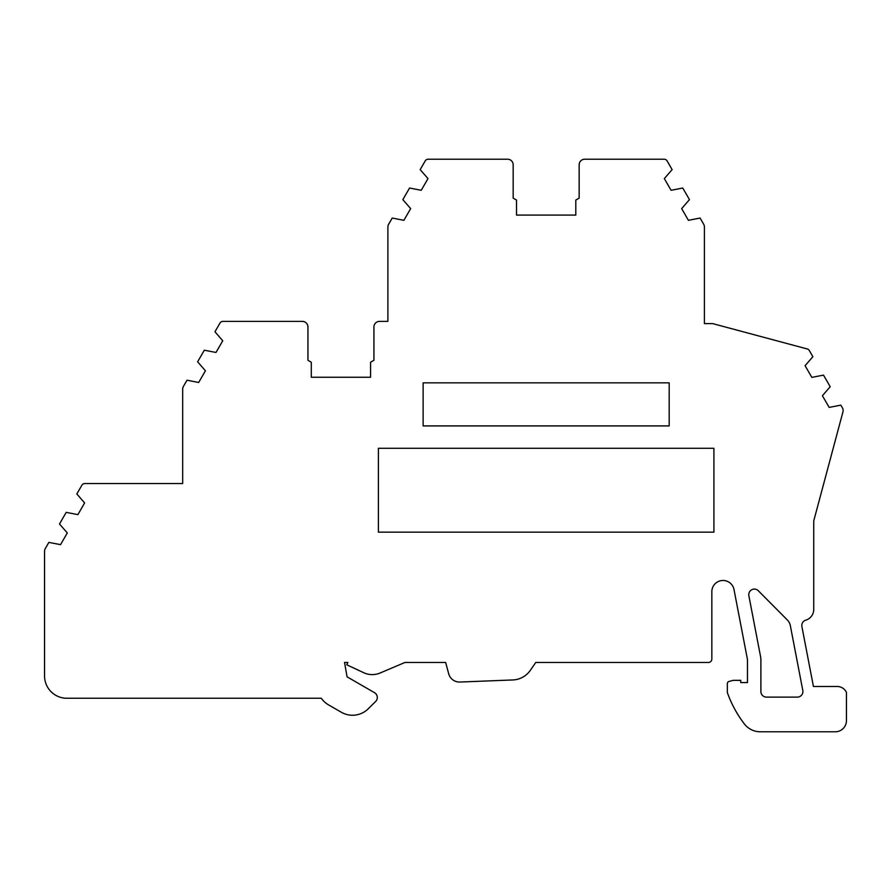 <?xml version="1.0" encoding="UTF-8"?>
<svg xmlns="http://www.w3.org/2000/svg" width="891" height="891" viewBox="0 0 891 891"><rect width="100%" height="100%" fill="white"/><g stroke="black" fill="none" stroke-linecap="round" stroke-linejoin="round"><path stroke-width="0.67" stroke-dasharray="4.46 3.34" d="M182.677 483.546L182.677 389.2A5.591 5.591 0 0 1 183.423 386.404L186.999 380.212L198.671 382.484L205.431 370.79L197.624 361.813L204.329 350.196L216.001 352.468L222.761 340.763L214.954 331.786L219.999 323.054A3.352 3.352 0 0 1 222.906 321.384L302.35 321.384A5.591 5.591 0 0 1 307.941 326.975L307.941 360.298L311.293 362.236L311.293 377.249L370.567 377.249L370.567 362.236L373.919 360.298L373.919 326.975A5.591 5.591 0 0 1 379.51 321.384L387.897 321.384L387.897 227.027A5.591 5.591 0 0 1 388.654 224.231L392.218 218.05L403.901 220.322L410.651 208.617L402.855 199.64L409.559 188.023L421.231 190.295L427.992 178.601L420.184 169.624L425.23 160.892A3.352 3.352 0 0 1 428.125 159.211L507.569 159.211A5.591 5.591 0 0 1 513.16 164.802L513.16 198.136L516.524 200.074L516.524 215.087L575.798 215.087L575.798 200.074L579.15 198.136L579.15 164.802A5.591 5.591 0 0 1 584.741 159.211L664.185 159.211A3.352 3.352 0 0 1 667.092 160.892L672.126 169.624L664.33 178.601L671.079 190.295L682.762 188.023L689.467 199.64L681.66 208.617L688.42 220.322L700.092 218.05L703.667 224.231A5.591 5.591 0 0 1 704.413 227.027L704.413 323.611L712.666 323.611L807.279 348.971A3.352 3.352 0 0 1 809.318 350.531L812.882 356.712L805.074 365.689L811.835 377.383L823.507 375.111L830.212 386.727L822.415 395.704L829.165 407.41L840.837 405.138L842.641 408.256A3.352 3.352 0 0 1 843.098 409.938L843.098 410.918A3.352 3.352 0 0 1 842.975 411.787L813.739 520.901L813.739 609.455A11.182 11.182 0 0 1 805.787 620.158A5.591 5.591 0 0 0 801.9 626.573L813.427 686.493L837.273 686.493A10.068 10.068 0 0 1 846.45 692.43L846.45 720.607A11.182 11.182 0 0 1 835.268 731.789L760.313 731.789A20.137 20.137 0 0 1 744.33 723.893A114.081 114.081 0 0 1 727.334 692.507L727.334 683.631A2.239 2.239 0 0 1 728.994 681.47L733.226 680.334L740.755 680.334L740.755 682.573L747.471 682.573L747.471 660.097A5.591 5.591 0 0 0 747.371 659.05L734.006 589.552A11.182 11.182 0 0 0 711.842 591.657L711.842 659.084A3.352 3.352 0 0 1 708.479 662.447L535.769 662.447L530.357 670.299A22.364 22.364 0 0 1 512.826 679.956L459.934 682.038A11.182 11.182 0 0 1 448.685 673.763L445.656 662.447L404.993 662.447L380.112 673.006A20.137 20.137 0 0 1 363.74 672.716L346.755 664.797L347.846 662.447L344.539 662.447L347.078 676.837L374.498 692.663A5.591 5.591 0 0 1 375.634 701.484L368.239 708.79A22.364 22.364 0 0 1 341.331 712.254L328.501 704.859A22.364 22.364 0 0 1 321.317 698.232L65.411 698.232A22.364 22.364 0 0 1 44.55 675.913L44.55 551.373A5.591 5.591 0 0 1 45.296 548.578L48.871 542.385L60.543 544.657L67.304 532.952L59.497 523.975L66.201 512.37L77.885 514.63L84.634 502.936L76.826 493.959L81.872 485.227A3.352 3.352 0 0 1 84.779 483.546L182.677 483.546L84.779 483.546M758.319 590.744A5.591 5.591 0 0 0 748.863 595.745L760.546 656.511A19.012 19.012 0 0 1 760.892 660.097L760.892 691.527A5.591 5.591 0 0 0 766.483 697.118L797.311 697.118A5.591 5.591 0 0 0 802.802 690.469L790.35 625.705A11.182 11.182 0 0 0 787.299 619.936L758.319 590.744M378.397 532.161L713.914 532.161L713.914 448.284L378.397 448.284L378.397 532.161M669.186 425.909L669.186 382.852L423.136 382.852L423.136 425.909L669.186 425.909"/><path stroke-width="1.34" d="M801.8 625.515A5.591 5.591 0 0 1 805.787 620.158A11.182 11.182 0 0 0 813.739 609.455L813.739 520.901L842.975 411.787A3.352 3.352 0 0 0 843.098 410.918L843.098 409.938A3.352 3.352 0 0 0 842.641 408.256L840.837 405.138L829.165 407.41L822.415 395.704L830.212 386.727L823.507 375.111L811.835 377.383L805.074 365.689L812.882 356.712L809.318 350.531A3.352 3.352 0 0 0 807.279 348.971L712.666 323.611L704.413 323.611L704.413 227.027A5.591 5.591 0 0 0 703.667 224.231L700.092 218.05L688.42 220.322L681.66 208.617L689.467 199.64L682.762 188.023L671.079 190.295L664.33 178.601L672.126 169.624L667.092 160.892A3.352 3.352 0 0 0 664.185 159.211L584.741 159.211A5.591 5.591 0 0 0 579.15 164.802L579.15 198.136L575.798 200.074L575.798 215.087L516.524 215.087L516.524 200.074L513.16 198.136L513.16 164.802A5.591 5.591 0 0 0 507.569 159.211L428.125 159.211A3.352 3.352 0 0 0 425.23 160.892L420.184 169.624L427.992 178.601L421.231 190.295L409.559 188.023L402.855 199.64L410.651 208.617L403.901 220.322L392.218 218.05L388.654 224.231A5.591 5.591 0 0 0 387.897 227.027L387.897 321.384L379.51 321.384A5.591 5.591 0 0 0 373.919 326.975L373.919 360.298L370.567 362.236L370.567 377.249L311.293 377.249L311.293 362.236L307.941 360.298L307.941 326.975A5.591 5.591 0 0 0 302.35 321.384L222.906 321.384A3.352 3.352 0 0 0 219.999 323.054L214.954 331.786L222.761 340.763L216.001 352.468L204.329 350.196L197.624 361.813L205.431 370.79L198.671 382.484L186.999 380.212L183.423 386.404A5.591 5.591 0 0 0 182.677 389.2L182.677 483.546L84.779 483.546A3.352 3.352 0 0 0 81.872 485.227L76.826 493.959L84.634 502.936L77.885 514.63L66.201 512.37L59.497 523.975L67.304 532.952L60.543 544.657L48.871 542.385L45.296 548.578A5.591 5.591 0 0 0 44.55 551.373L44.55 675.913A22.364 22.364 0 0 0 65.411 698.232L321.317 698.232A22.364 22.364 0 0 0 328.501 704.859L341.331 712.254A22.364 22.364 0 0 0 368.239 708.79L375.634 701.484A5.591 5.591 0 0 0 374.498 692.663L347.078 676.837L344.539 662.447L347.846 662.447L346.755 664.797L363.74 672.716A20.137 20.137 0 0 0 380.112 673.006L404.993 662.447L445.656 662.447L448.685 673.763A11.182 11.182 0 0 0 459.934 682.038L512.826 679.956A22.364 22.364 0 0 0 530.357 670.299L535.769 662.447L708.479 662.447A3.352 3.352 0 0 0 711.842 659.084L711.842 591.657A11.182 11.182 0 0 1 734.006 589.552L747.371 659.05A5.591 5.591 0 0 1 747.471 660.097L747.471 682.573L740.755 682.573L740.755 680.334L733.226 680.334L728.994 681.47A2.239 2.239 0 0 0 727.334 683.631L727.334 692.507A114.081 114.081 0 0 0 744.33 723.893A20.137 20.137 0 0 0 760.313 731.789L835.268 731.789A11.182 11.182 0 0 0 846.45 720.607L846.45 692.43A10.068 10.068 0 0 0 837.273 686.493L813.427 686.493L801.9 626.573A5.591 5.591 0 0 1 801.8 625.515M748.763 594.687A5.591 5.591 0 0 1 758.319 590.744L787.299 619.936A11.182 11.182 0 0 1 790.35 625.705L802.802 690.469A5.591 5.591 0 0 1 797.311 697.118L766.483 697.118A5.591 5.591 0 0 1 760.892 691.527L760.892 660.097A19.012 19.012 0 0 0 760.546 656.511L748.863 595.745A5.591 5.591 0 0 1 748.763 594.687M713.914 448.284L713.914 532.161L378.397 532.161L378.397 448.284L713.914 448.284M423.136 382.852L669.186 382.852L669.186 425.909L423.136 425.909L423.136 382.852"/></g></svg>
